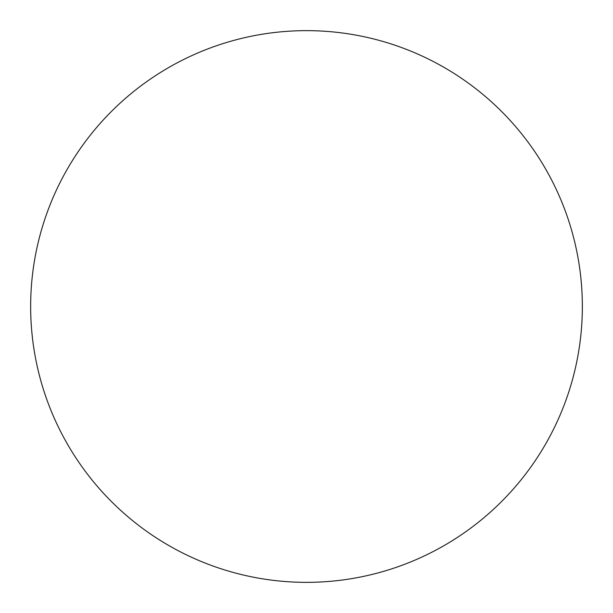 <?xml version="1.0" encoding="UTF-8"?>
<svg xmlns="http://www.w3.org/2000/svg" width="613" height="613" viewBox="0 0 613 613"><rect width="100%" height="100%" fill="white"/><g stroke="black" fill="none" stroke-linecap="round" stroke-linejoin="round"><path stroke-width="0.46" stroke-dasharray="3.06 2.3" d="M306.5 30.65A275.85 275.85 0 0 1 582.35 306.5A275.85 275.85 0 0 1 306.5 582.35A275.85 275.85 0 0 1 30.65 306.5A275.85 275.85 0 0 1 306.5 30.65M30.65 306.5A275.85 275.85 0 0 0 306.5 582.35A275.85 275.85 0 0 0 582.35 306.5A275.85 275.85 0 0 0 306.5 30.65A275.85 275.85 0 0 0 30.65 306.5"/><path stroke-width="0.92" d="M306.5 30.65A275.85 275.85 0 0 1 582.35 306.5A275.85 275.85 0 0 1 306.5 582.35A275.85 275.85 0 0 1 30.65 306.5A275.85 275.85 0 0 1 306.5 30.65M30.65 306.5A275.85 275.85 0 0 0 306.5 582.35A275.85 275.85 0 0 0 582.35 306.5A275.85 275.85 0 0 0 306.5 30.65A275.85 275.85 0 0 0 30.65 306.5"/></g></svg>

